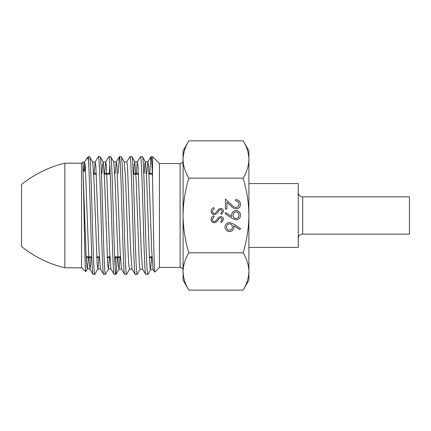 <?xml version="1.0" encoding="UTF-8"?>
<svg xmlns="http://www.w3.org/2000/svg" width="431" height="431" viewBox="0 0 431 431"><rect width="100%" height="100%" fill="white"/><g stroke="black" fill="none" stroke-linecap="round" stroke-linejoin="round"><path stroke-width="0.65" d="M180.11 267.441L180.11 163.559L159.422 163.559L159.422 267.441L180.11 267.441A2.958 2.958 0 0 1 183.062 270.399M180.11 163.559A2.958 2.958 0 0 0 183.062 160.601M152.051 257.576L149.412 257.576M120.438 257.576L114.694 257.576M109.9 257.576L107.26 257.576M99.356 257.576L96.716 257.576M91.808 257.576L86.178 257.576M152.326 173.424L149.034 173.424M138.491 173.424L133.184 173.424M110.201 173.424L104.221 173.424M96.318 173.424L93.678 173.424M159.422 163.559L152.526 156.663L150.952 156.728L149.735 173.424M159.422 267.441L154.745 272.117C154.147 274.962 153.269 213.749 152.526 178.526L152.526 156.663M154.745 272.117L153.107 269.467L150.559 269.596L151.696 257.576M83.673 171.08L84.573 162.175L85.311 166.037L88.549 251.736L89.842 268.847L93.021 274.267L94.815 274.337C93.053 277.984 91.286 152.994 89.519 156.663L92.66 162.115L93.953 179.296L97.191 265.07L97.929 268.917L98.952 257.576M89.519 156.663L88.441 156.663L88.441 160.445C87.962 158.409 87.477 157.633 86.987 158.118L84.573 162.175M93.107 274.337C91.55 277.968 89.993 179.42 88.441 160.445M152.526 178.526C152.019 164.313 151.523 157.024 151.033 156.663M136.244 173.424L137.279 161.937L138.017 165.806L141.255 251.973L142.553 269.095L145.683 274.278L147.941 274.337C145.834 278 144.299 153 142.467 156.663L145.366 161.846L146.664 179.253L149.261 254.344L149.907 265.631L150.559 269.596M142.467 156.663L140.414 156.728L137.279 161.937M145.759 274.337C144.019 278.022 142.246 153.016 140.501 156.663M124.187 161.867L126.827 161.911L127.474 165.849L130.717 251.93L132.01 269.046L135.151 274.278L137.177 274.337C135.399 277.963 133.648 153.037 131.881 156.663L134.828 161.9L136.121 179.194L139.358 265.297L140.005 269.219L142.639 269.17M131.881 156.663L129.882 156.728L126.736 161.981M135.232 274.337C133.481 277.984 131.724 153.037 129.968 156.663M126.585 274.337C124.818 277.984 123.05 153 121.289 156.663L124.284 161.954L125.577 179.221L128.169 254.015L128.815 265.248L129.553 269.079L126.585 274.337L124.624 274.272L121.472 268.998L120.174 251.887L116.936 165.897L116.284 161.959L113.649 161.921M121.289 156.663L119.355 156.733L118.137 173.424M124.699 274.337C122.943 277.963 121.192 153.01 119.435 156.663M104.625 173.424L105.654 162.083L106.392 165.946L109.63 251.839L110.929 268.949L114.091 274.272L115.998 274.337C114.237 277.995 112.464 153.032 110.702 156.663L113.741 162.008L115.034 179.242L118.272 265.2L119.01 269.025L120.039 257.576M110.702 156.663L108.822 156.733L105.654 162.083M114.167 274.337C112.41 278 110.659 153.01 108.903 156.663M94.087 173.424L95.116 162.126L95.849 165.994L99.092 251.796L100.385 268.901L103.559 274.272L105.406 274.337C103.645 277.957 101.878 153.027 100.111 156.663L103.198 162.061L104.496 179.274L107.728 265.135L108.472 268.971L109.496 257.576M100.111 156.663L98.29 156.728L95.116 162.126M103.639 274.337C101.878 277.963 100.121 153.043 98.37 156.663M147.941 274.337L150.651 269.51M137.177 274.337L140.097 269.133M115.998 274.337L117.297 257.576M115.465 257.576L115.082 265.879M105.406 274.337L108.472 268.971M109.393 173.424L109.803 164.895M94.815 274.337L97.929 268.917M81.545 267.441L85.812 271.627L87.385 268.863L88.409 257.576M81.545 163.559L83.016 162.088L83.027 171.366C83.964 197.759 84.864 273.933 85.753 271.649M85.23 165.116L84.384 171.791M86.987 158.118L88.441 156.663M86.415 261.822L86.55 257.576M248.897 280.15L243.122 290.149C246.818 284.072 248.741 277.85 248.897 271.487L248.897 215.5C248.73 228.295 246.801 240.735 243.122 252.825C246.823 258.918 248.746 265.14 248.897 271.487L248.897 280.15M188.837 140.851C185.147 146.928 183.218 153.15 183.062 159.513L183.062 271.487C183.213 277.839 185.141 284.056 188.837 290.149L183.062 280.15L183.062 271.487C183.218 265.124 185.147 258.902 188.837 252.825C185.158 240.735 183.234 228.295 183.062 215.5C183.207 202.861 185.136 190.416 188.837 178.175C185.141 172.082 183.213 165.86 183.062 159.513L183.062 150.85L188.837 140.851L243.122 140.851C246.823 146.944 248.746 153.161 248.897 159.513L248.897 150.85L243.122 140.851M214.261 214.59C212.278 214.347 211.212 213.221 211.061 211.212C211.201 209.531 212.063 208.335 213.641 207.618L214.245 208.62L212.273 211.212C212.321 212.558 212.989 213.329 214.277 213.528L215.435 213.108L218.926 209.035L220.726 208.378C222.461 208.561 223.377 209.531 223.49 211.287L221.486 214.439L220.758 213.48L222.272 211.168L220.78 209.439L219.25 210.215L218.075 211.804C217.202 213.361 215.931 214.288 214.261 214.59M236.016 219.858L231.679 218.156L225.02 213.604L225.758 212.548L231.765 216.653L231.652 215.101C231.856 212.359 233.316 210.851 236.032 210.576C238.839 210.861 240.347 212.429 240.557 215.279C240.32 218.07 238.806 219.594 236.016 219.858M188.837 252.825L243.122 252.825M243.122 178.175C246.828 190.416 248.752 202.861 248.897 215.5L248.897 159.513C248.741 165.876 246.818 172.098 243.122 178.175L188.837 178.175M229.524 222.509L233.812 224.163L240.557 228.57L239.755 229.594L233.785 225.688L233.925 227.218C233.688 229.906 232.228 231.366 229.545 231.603C226.754 231.345 225.246 229.804 225.02 226.986C225.268 224.244 226.771 222.752 229.524 222.509M236.048 207.543C237.917 207.311 238.914 206.244 239.043 204.337C238.871 202.258 237.734 201.115 235.633 200.911L235.633 199.585C238.634 199.833 240.272 201.439 240.557 204.407C240.353 207.133 238.893 208.62 236.166 208.868C234.055 208.572 232.287 207.575 230.86 205.878L226.916 202.182L226.916 209.057L225.402 209.057L225.402 199.02L231.517 204.747C232.729 206.255 234.238 207.187 236.048 207.543M214.261 222.773C212.278 222.531 211.212 221.405 211.061 219.401C211.201 217.714 212.063 216.518 213.641 215.802L214.245 216.804L212.273 219.401C212.321 220.742 212.989 221.512 214.277 221.712L215.435 221.292L218.926 217.224L220.726 216.561C222.461 216.745 223.377 217.714 223.49 219.476L221.486 222.622L220.758 221.663L222.272 219.357L220.78 217.623L219.25 218.398L218.075 219.988C217.202 221.545 215.931 222.471 214.261 222.773M188.837 290.149L243.122 290.149M229.47 230.278C231.345 229.998 232.325 228.883 232.411 226.943C232.309 225.063 231.323 224.028 229.47 223.834C227.622 224.088 226.641 225.16 226.539 227.056C226.647 228.953 227.622 230.025 229.47 230.278M236.107 211.901C234.216 212.219 233.236 213.367 233.166 215.344C233.252 217.256 234.227 218.318 236.107 218.533C237.977 218.253 238.952 217.149 239.043 215.209C238.952 213.28 237.971 212.176 236.107 211.901M89.842 268.847L90.488 266.013L91.049 257.576M115.169 173.424L116.198 162.029L119.355 156.733M146.788 173.424L147.822 161.889L150.952 156.728M144.148 173.424L144.708 164.755L145.274 161.76L147.908 161.814L148.56 165.8L151.809 252.28L153.107 269.467M83.027 171.366L86.227 258.498L86.76 266.266L87.385 268.863M101.985 173.424L102.546 164.922L103.198 162.061M133.605 173.424L134.17 164.798L134.828 161.9M86.13 256.596L91.776 256.838M152.019 256.838L149.374 256.838M120.4 256.838L114.662 256.838M109.862 256.838L107.222 256.838M99.319 256.838L96.684 256.838M152.353 174.162L149.072 174.162M138.529 174.162L133.217 174.162M110.234 174.162L104.259 174.162M96.355 174.162L93.716 174.162M248.897 247.421L298.252 247.421L298.252 183.579L248.897 183.579M64.849 267.813L81.545 267.813L81.545 163.187L64.849 163.187A110.826 110.826 0 0 0 21.55 184.457L21.55 246.543A110.826 110.826 0 0 0 64.849 267.813L64.849 163.187M21.55 200.798L21.55 230.202L21.55 200.798M302.686 196.881L302.686 234.119L409.45 234.119L409.45 196.881L302.686 196.881A4.434 4.434 0 0 1 298.252 192.447M302.686 234.119A4.434 4.434 0 0 0 298.252 238.553M84.665 162.094L83.016 162.088M89.934 268.922L87.294 268.944M95.203 162.051L92.563 162.029M100.477 268.971L97.837 268.998M105.746 162.008L103.106 161.981M111.015 269.025L108.38 269.052M121.558 269.073L118.918 269.111M132.101 269.122L129.462 269.165M137.37 161.862L134.731 161.814M119.01 269.025L116.084 274.261"/></g></svg>
